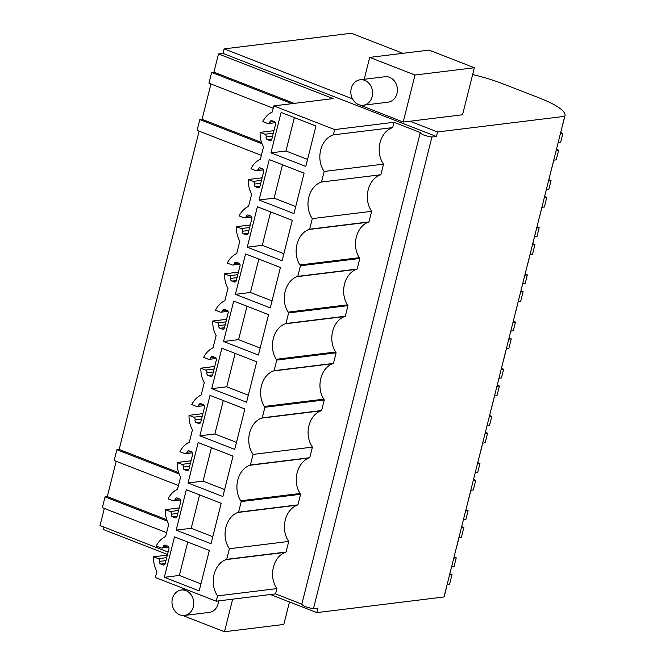<?xml version="1.0" encoding="UTF-8"?>
<svg xmlns="http://www.w3.org/2000/svg" width="665" height="665" viewBox="0 0 665 665"><rect width="100%" height="100%" fill="white"/><g stroke="black" fill="none" stroke-linecap="round" stroke-linejoin="round"><path stroke-width="1" d="M273.224 108.22L208.96 83.2L211.661 72.427L291.918 103.665M211.661 72.427L213.922 72.144L294.171 103.391M213.922 72.144L218.486 53.956L222.991 53.399L224.13 48.886L351.311 33.25L402.865 53.316M167.514 554.485L103.399 529.531L104.006 527.121M104.33 508.434L100.024 525.566L168.112 552.075M116.175 461.269L107.306 496.597L105.053 496.88L102.344 507.653L166.607 532.673M199.101 131.138L119.151 449.44L116.899 449.715L114.189 460.496L178.461 485.517M210.946 83.981L202.069 119.309L199.816 119.584L197.114 130.365L261.378 155.386M218.486 53.956L333.157 98.595L273.814 105.893L272.276 112.003A24.214 20.515 -97 0 0 262.825 121.587L267.613 123.449A2.136 1.812 -97 0 0 269.865 122.102A2.136 1.812 -97 0 1 272.118 120.764L274.321 121.62A2.136 1.812 -97 0 1 275.559 124.322L271.835 139.143A2.136 1.812 -97 0 1 269.583 140.49L267.38 139.625A2.136 1.812 -97 0 1 266.141 136.932A2.136 1.812 -97 0 0 264.911 134.23L273.332 133.191M273.963 130.664L260.115 132.36A24.214 20.515 -97 0 0 263.498 146.94L260.431 159.168A24.214 20.515 -97 0 0 250.979 168.744L255.767 170.614A2.136 1.812 -97 0 0 258.02 169.267A2.136 1.812 -97 0 1 260.273 167.921L262.476 168.785A2.136 1.812 -97 0 1 263.714 171.487L259.99 186.308A2.136 1.812 -97 0 1 257.737 187.646L255.535 186.79A2.136 1.812 -97 0 1 254.296 184.089A2.136 1.812 -97 0 0 253.066 181.387L248.269 179.525A24.214 20.515 -97 0 0 251.653 194.097L248.585 206.333A24.214 20.515 -97 0 0 239.134 215.909L243.922 217.771A2.136 1.812 -97 0 0 246.175 216.433A2.136 1.812 -97 0 1 248.427 215.086L250.63 215.942A2.136 1.812 -97 0 1 251.869 218.644L248.145 233.465A2.136 1.812 -97 0 1 245.892 234.812L243.689 233.947A2.136 1.812 -97 0 1 242.451 231.254A2.136 1.812 -97 0 0 241.22 228.552L236.424 226.69A24.214 20.515 -97 0 0 239.807 241.262L236.74 253.49A24.214 20.515 -97 0 0 227.289 263.066L232.077 264.936A2.136 1.812 -97 0 0 234.329 263.589A2.136 1.812 -97 0 1 236.582 262.251L238.785 263.107A2.136 1.812 -97 0 1 240.023 265.809L236.299 280.63A2.136 1.812 -97 0 1 234.047 281.968L231.844 281.112A2.136 1.812 -97 0 1 230.605 278.411A2.136 1.812 -97 0 0 229.367 275.709L224.579 273.847A24.214 20.515 -97 0 0 227.962 288.427L224.895 300.655A24.214 20.515 -97 0 0 215.443 310.231L220.231 312.093A2.136 1.812 -97 0 0 222.484 310.755A2.136 1.812 -97 0 1 224.737 309.408L226.94 310.264A2.136 1.812 -97 0 1 228.178 312.966L224.454 327.787A2.136 1.812 -97 0 1 222.201 329.133L219.99 328.277A2.136 1.812 -97 0 1 218.76 325.576A2.136 1.812 -97 0 0 217.522 322.874L212.733 321.012A24.214 20.515 -97 0 0 216.117 335.584L213.049 347.812A24.214 20.515 -97 0 0 203.598 357.388L208.386 359.258A2.136 1.812 -97 0 0 210.639 357.911A2.136 1.812 -97 0 1 212.883 356.573L215.094 357.429A2.136 1.812 -97 0 1 216.333 360.131L212.609 374.952A2.136 1.812 -97 0 1 210.356 376.29L208.145 375.434A2.136 1.812 -97 0 1 206.915 372.733A2.136 1.812 -97 0 0 205.676 370.039L200.888 368.169A24.214 20.515 -97 0 0 204.271 382.749L201.196 394.977A24.214 20.515 -97 0 0 191.753 404.553L196.541 406.415A2.136 1.812 -97 0 0 198.793 405.076A2.136 1.812 -97 0 1 201.038 403.73L203.249 404.594A2.136 1.812 -97 0 1 204.479 407.288L200.764 422.109A2.136 1.812 -97 0 1 198.511 423.455L196.3 422.599A2.136 1.812 -97 0 1 195.069 419.898A2.136 1.812 -97 0 0 193.831 417.196L189.043 415.334A24.214 20.515 -97 0 0 192.426 429.906L189.35 442.134A24.214 20.515 -97 0 0 179.907 451.718L184.695 453.58A2.136 1.812 -97 0 0 186.94 452.233A2.136 1.812 -97 0 1 189.192 450.895L191.404 451.751A2.136 1.812 -97 0 1 192.634 454.453L188.91 469.274A2.136 1.812 -97 0 1 186.666 470.62L184.454 469.756A2.136 1.812 -97 0 1 183.224 467.054A2.136 1.812 -97 0 0 181.986 464.361L177.198 462.491A24.214 20.515 -97 0 0 180.581 477.071L177.505 489.299A24.214 20.515 -97 0 0 168.054 498.875L172.85 500.737A2.136 1.812 -97 0 0 175.095 499.398A2.136 1.812 -97 0 1 177.347 498.052L179.558 498.916A2.136 1.812 -97 0 1 180.789 501.61L177.065 516.439A2.136 1.812 -97 0 1 174.82 517.777L172.609 516.921A2.136 1.812 -97 0 1 171.37 514.22A2.136 1.812 -97 0 0 170.14 511.518L165.352 509.656A24.214 20.515 -97 0 0 168.735 524.228L165.66 536.456A24.214 20.515 -97 0 0 156.208 546.04L161.005 547.902A2.136 1.812 -97 0 0 163.249 546.555A2.136 1.812 -97 0 1 165.502 545.217L167.713 546.073A2.136 1.812 -97 0 1 168.943 548.775L165.219 563.596A2.136 1.812 -97 0 1 162.975 564.942L160.764 564.078A2.136 1.812 -97 0 1 159.525 561.385A2.136 1.812 -97 0 0 158.295 558.683L153.507 556.813A24.214 20.515 -97 0 0 156.89 571.393L155.352 577.503L216.208 601.193L275.551 593.895L301.819 604.177L420.297 132.518C421.203 134.388 425.076 135.893 431.918 137.04L436.423 136.483L222.991 53.399M474.361 67.739L415.01 75.029L369.707 57.39L429.05 50.099L474.361 67.739L462.549 114.762L409.964 121.23L437.553 131.969L564.743 116.333A56.974 12.552 14.1 0 0 564.976 115.718A56.974 12.552 14.1 0 0 539.764 98.146L503.097 83.873A56.974 12.552 14.1 0 0 472.649 74.547M224.13 48.886L352.5 98.861M270.389 594.535L316.831 612.615L444.012 596.971A56.974 12.552 14.1 0 0 444.245 596.364L446.34 588.01A56.974 12.552 14.1 0 0 446.431 587.353M316.831 612.615L317.961 608.101L313.456 608.65C306.615 607.511 302.75 605.998 301.835 604.128L420.272 132.609M105.053 496.88L167.272 521.094M107.306 496.597L166.782 519.756M116.899 449.715L179.118 473.937M119.151 449.44L178.627 472.591M199.816 119.584L262.035 143.806M202.069 119.309L261.553 142.46M273.814 105.893L334.67 129.584L394.013 122.285L420.297 132.518M436.423 136.483L437.553 131.969M334.67 129.584L333.34 134.879L332.575 135.178C320.597 139.583 315.833 158.536 323.664 170.656L324.154 171.445L321.494 182.035L320.721 182.343C308.751 186.749 303.988 205.701 311.819 217.812L312.309 218.61L309.649 229.201L308.876 229.5C296.906 233.905 292.143 252.858 299.965 264.978L300.455 265.767L297.795 276.357L297.031 276.665C285.052 281.071 280.298 300.023 288.12 312.134L288.61 312.932L285.95 323.522L285.185 323.83C273.207 328.227 268.452 347.18 276.274 359.3L276.765 360.089L274.105 370.679L273.34 370.987C261.362 375.393 256.607 394.345 264.429 406.456L264.919 407.254L262.259 417.844L261.495 418.152C249.516 422.558 244.753 441.502 252.584 453.621L253.074 454.411L250.414 465.001L249.649 465.309C237.671 469.714 232.908 488.667 240.738 500.778L241.229 501.576L238.569 512.166L237.804 512.474C225.826 516.88 221.063 535.832 228.893 547.943L229.383 548.741L226.723 559.332L225.959 559.631C213.98 564.036 209.217 582.989 217.048 595.109L217.538 595.898L216.208 601.193M260.115 132.36L264.911 134.23M315.95 125.993L281.096 112.427L270.946 152.85L305.8 166.416L315.95 125.993M304.104 173.158L269.25 159.583L259.101 200.007L293.955 213.581L304.104 173.158M292.259 220.315L257.405 206.749L247.255 247.172L282.11 260.738L292.259 220.315M280.414 267.48L245.56 253.914L235.41 294.337L270.264 307.903L280.414 267.48M268.569 314.636L233.714 301.07L223.556 341.494L258.419 355.06L268.569 314.636M256.723 361.802L221.869 348.236L211.711 388.659L246.565 402.225L256.723 361.802M244.878 408.958L210.024 395.392L199.866 435.816L234.72 449.382L244.878 408.958M233.033 456.124L198.178 442.558L188.02 482.981L222.875 496.547L233.033 456.124M221.187 503.289L186.333 489.714L176.175 530.138L211.029 543.712L221.187 503.289M209.342 550.445L174.488 536.879L164.33 577.303L199.184 590.869L209.342 550.445M431.918 137.04L313.456 608.65M444.012 596.971L446.107 588.616A56.974 12.552 14.1 0 0 446.34 588.01M564.743 116.333L446.107 588.616M562.765 124.214A56.974 12.552 14.1 0 0 562.997 123.599L564.976 115.718M369.707 57.39L364.204 79.285M357.92 104.297L403.198 122.061L415.01 75.029M409.964 121.23L403.198 122.061M289.475 601.966L283.822 624.452L224.479 631.75L232.659 599.173M394.013 122.285L392.683 127.58L391.918 127.888C379.939 132.293 375.185 151.238 383.007 163.357L383.497 164.147L380.837 174.737L380.072 175.045C368.094 179.45 363.339 198.394 371.161 210.514L371.652 211.312L368.992 221.902L368.227 222.21C356.249 226.615 351.486 245.56 359.316 257.679L359.807 258.469L357.147 269.059L356.382 269.367C344.404 273.772 339.64 292.725 347.471 304.836L347.961 305.634L345.301 316.224L344.537 316.532C332.558 320.937 327.795 339.882 335.625 352.001L336.116 352.799L333.456 363.389L332.691 363.688C320.713 368.094 315.95 387.047 323.78 399.166L324.271 399.956L321.611 410.546L320.838 410.854C308.868 415.259 304.104 434.203 311.935 446.323L312.425 447.121L309.765 457.711L308.992 458.01C297.022 462.424 292.259 481.369 300.09 493.488L300.58 494.278L297.92 504.868L297.147 505.176C285.177 509.581 280.414 528.525 288.236 540.645L288.726 541.443L286.066 552.033L285.302 552.341C273.323 556.746 268.569 575.69 276.391 587.81L276.881 588.6L275.551 593.895M217.538 595.898L276.881 588.6M167.356 555.117L153.507 556.813M179.201 507.952L165.352 509.656M191.046 460.787L177.198 462.491M202.892 413.63L189.043 415.334M214.737 366.465L200.888 368.169M226.582 319.308L212.733 321.012M238.427 272.143L224.579 273.847M250.273 224.986L236.424 226.69M262.118 177.821L248.269 179.525M333.34 134.879L392.683 127.58M226.723 559.332L286.066 552.033M229.383 548.741L288.726 541.443M238.569 512.166L297.92 504.868M241.229 501.576L300.58 494.278M250.414 465.001L309.765 457.711M253.074 454.411L312.425 447.121M262.259 417.844L321.611 410.546M264.919 407.254L324.271 399.956M274.105 370.679L333.456 363.389M276.765 360.089L336.116 352.799M285.95 323.522L345.301 316.224M288.61 312.932L347.961 305.634M297.795 276.357L357.147 269.059M300.455 265.767L359.807 258.469M309.649 229.201L368.992 221.902M312.309 218.61L371.652 211.312M321.494 182.035L380.837 174.737M324.154 171.445L383.497 164.147M270.946 152.85L285.967 151.005L307.562 159.409M285.967 151.005L294.362 117.589M259.101 200.007L274.121 198.162L295.717 206.566M274.121 198.162L282.517 164.754M247.255 247.172L262.276 245.327L283.872 253.731M262.276 245.327L270.672 211.911M235.41 294.337L250.431 292.484L272.018 300.888M250.431 292.484L258.826 259.076M223.556 341.494L238.585 339.649L260.173 348.053M238.585 339.649L246.981 306.233M211.711 388.659L226.74 386.806L248.328 395.218M226.74 386.806L235.136 353.398M199.866 435.816L214.895 433.971L236.482 442.375M214.895 433.971L223.282 400.554M188.02 482.981L203.049 481.136L224.637 489.54M203.049 481.136L211.437 447.72M176.175 530.138L191.204 528.293L212.792 536.697M191.204 528.293L199.591 494.876M164.33 577.303L179.351 575.458L200.946 583.862M179.351 575.458L187.746 542.042M457.952 541.46A56.974 12.552 14.1 0 0 458.193 540.845A56.974 12.552 14.1 0 0 458.276 540.196M456.148 548.667A56.974 12.552 14.1 0 0 456.381 548.051L458.193 540.845M467.994 501.501A56.974 12.552 14.1 0 0 468.226 500.895L470.039 493.679A56.974 12.552 14.1 0 0 470.122 493.031M469.806 494.295A56.974 12.552 14.1 0 0 470.039 493.679M479.839 454.345A56.974 12.552 14.1 0 0 480.072 453.73L481.884 446.523A56.974 12.552 14.1 0 0 481.967 445.874M481.651 447.138A56.974 12.552 14.1 0 0 481.884 446.523M493.496 399.973A56.974 12.552 14.1 0 0 493.729 399.357A56.974 12.552 14.1 0 0 493.812 398.709M491.684 407.18A56.974 12.552 14.1 0 0 491.917 406.573L493.729 399.357M505.342 352.816A56.974 12.552 14.1 0 0 505.575 352.201A56.974 12.552 14.1 0 0 505.658 351.552M503.53 360.023A56.974 12.552 14.1 0 0 503.762 359.408L505.575 352.201M515.375 312.858A56.974 12.552 14.1 0 0 515.608 312.242L517.42 305.036A56.974 12.552 14.1 0 0 517.503 304.387M517.187 305.651A56.974 12.552 14.1 0 0 517.42 305.036M527.22 265.701A56.974 12.552 14.1 0 0 527.453 265.086L529.265 257.879A56.974 12.552 14.1 0 0 529.348 257.222M529.032 258.486A56.974 12.552 14.1 0 0 529.265 257.879M540.878 211.329A56.974 12.552 14.1 0 0 541.111 210.714A56.974 12.552 14.1 0 0 541.194 210.065M539.066 218.536A56.974 12.552 14.1 0 0 539.298 217.921L541.111 210.714M550.911 171.379A56.974 12.552 14.1 0 0 551.144 170.764L552.956 163.557A56.974 12.552 14.1 0 0 553.039 162.9M552.723 164.164A56.974 12.552 14.1 0 0 552.956 163.557M363.29 105.228A12.818 10.856 -97 0 0 364.071 105.095A12.818 10.856 -97 0 0 372.442 90.723A12.818 10.856 -97 0 0 360.164 79.783A12.818 10.856 -97 0 0 359.391 79.908A12.818 10.856 -97 0 0 351.012 94.289A12.818 10.856 -97 0 0 363.29 105.228L388.086 102.177A12.818 10.856 -97 0 0 388.859 102.053A12.818 10.856 -97 0 0 397.238 87.672A12.818 10.856 -97 0 0 384.952 76.733A12.818 10.856 -97 0 0 384.179 76.866M182.759 615.507L224.479 631.75M184.438 615.457A12.818 10.856 -97 0 0 185.211 615.333A12.818 10.856 -97 0 0 193.582 600.952A12.818 10.856 -97 0 0 181.304 590.013A12.818 10.856 -97 0 0 180.531 590.138A12.818 10.856 -97 0 0 172.152 604.518A12.818 10.856 -97 0 0 184.438 615.457L209.226 612.407A12.818 10.856 -97 0 0 209.999 612.282A12.818 10.856 -97 0 0 218.536 600.911M560.67 132.535L562.864 133.391L560.379 133.698M556.439 149.376L558.633 150.232L556.214 159.866L553.729 160.174M562.864 133.391L560.67 142.152L558.176 142.46M558.633 150.232L556.148 150.539M548.825 179.7L551.019 180.556L548.534 180.855M544.593 196.541L546.788 197.397L544.369 207.031L541.884 207.339M551.019 180.556L548.825 189.309L546.331 189.616M546.788 197.397L544.303 197.705M536.979 226.856L539.174 227.713L536.688 228.02M532.748 243.706L534.943 244.554L532.524 254.188L530.038 254.496M539.174 227.713L536.971 236.474L534.485 236.782M534.943 244.554L532.457 244.861M525.134 274.022L527.328 274.878L524.843 275.185M520.903 290.863L523.097 291.719L520.678 301.353L518.193 301.661M527.328 274.878L525.126 283.631L522.64 283.938M523.097 291.719L520.612 292.026M513.289 321.178L515.483 322.035L512.998 322.342M509.058 338.028L511.252 338.884L508.833 348.518L506.339 348.817M515.483 322.035L513.28 330.796L510.795 331.103M511.252 338.884L508.767 339.183M501.443 368.344L503.638 369.2L501.144 369.507M497.212 385.185L499.407 386.041L496.988 395.675L494.494 395.983M503.638 369.2L501.435 377.953L498.95 378.26M499.407 386.041L496.913 386.348M489.59 415.5L491.792 416.357L489.299 416.664M485.359 432.35L487.561 433.206L485.142 442.84L482.649 443.139M491.792 416.357L489.59 425.118L487.104 425.425M487.561 433.206L485.068 433.505M477.744 462.665L479.947 463.522L477.453 463.829M473.513 479.507L475.716 480.363L473.297 489.997L470.803 490.305M479.947 463.522L477.744 472.283L475.259 472.582M475.716 480.363L473.222 480.67M465.899 509.831L468.102 510.678L465.608 510.986M461.668 526.672L463.871 527.528L461.444 537.162L458.958 537.47M468.102 510.678L465.899 519.44L463.414 519.747M463.871 527.528L461.377 527.835M454.054 556.987L456.248 557.844L453.763 558.151M449.823 573.829L452.017 574.685L449.598 584.319L447.113 584.626M456.248 557.844L454.054 566.605L451.56 566.913M452.017 574.685L449.532 574.992M262.351 168.735L258.02 169.267M259.234 187.464L257.737 187.646M260.007 186.242L255.535 186.79M260.747 183.299L254.296 184.089M261.486 180.356L253.066 181.387M250.506 215.892L246.175 216.433M247.38 234.629L245.892 234.812M248.161 233.398L243.689 233.947M248.901 230.456L242.451 231.254M249.641 227.513L241.22 228.552M238.66 263.057L234.329 263.589M235.535 281.785L234.047 281.968M236.316 280.563L231.844 281.112M237.056 277.621L230.605 278.411M237.796 274.678L229.367 275.709M226.815 310.223L222.484 310.755M223.689 328.951L222.201 329.133M224.471 327.72L219.99 328.277M225.211 324.778L218.76 325.576M225.95 321.835L217.522 322.874M214.97 357.379L210.639 357.911M211.844 376.107L210.356 376.29M212.625 374.885L208.145 375.434M213.365 371.943L206.915 372.733M214.097 369L205.676 370.039M203.124 404.544L198.793 405.076M199.999 423.273L198.511 423.455M200.78 422.042L196.3 422.599M201.512 419.1L195.069 419.898M202.251 416.165L193.831 417.196M191.279 451.701L186.94 452.233M188.153 470.438L186.666 470.62M188.927 469.207L184.454 469.756M189.666 466.265L183.224 467.054M190.406 463.322L181.986 464.361M179.434 498.866L175.095 499.398M176.308 517.594L174.82 517.777M177.081 516.373L172.609 516.921M177.821 513.43L171.37 514.22M178.561 510.487L170.14 511.518M167.58 546.023L163.249 546.555M164.463 564.76L162.975 564.942M165.236 563.529L160.764 564.078M165.976 560.587L159.525 561.385M166.716 557.644L158.295 558.683M225.959 559.631L285.302 552.341M237.804 512.474L297.147 505.176M240.738 500.778L300.09 493.488M249.649 465.309L308.992 458.01M261.495 418.152L320.838 410.854M264.429 406.456L323.78 399.166M273.34 370.987L332.691 363.688M276.274 359.3L335.625 352.001M285.185 323.83L344.537 316.532M288.12 312.134L347.471 304.836M297.031 276.665L356.382 269.367M299.965 264.978L359.316 257.679M308.876 229.5L368.227 222.21M274.196 121.57L269.865 122.102M271.079 140.307L269.583 140.49M271.852 139.076L267.38 139.625M272.592 136.134L266.141 136.932M263.556 169.849L256.54 170.706M251.711 217.006L244.695 217.871M239.866 264.171L232.85 265.036M228.02 311.328L220.996 312.193M216.175 358.493L209.151 359.358M204.33 405.65L197.306 406.515M192.484 452.815L185.46 453.68M180.639 499.98L173.615 500.836M168.785 547.137L161.77 548.002M275.401 122.684L268.386 123.549M384.96 76.733L360.164 79.783M186 589.431L181.304 590.013"/></g></svg>
